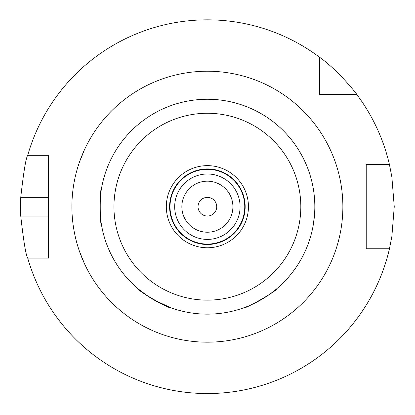 <?xml version="1.0" encoding="UTF-8"?>
<svg xmlns="http://www.w3.org/2000/svg" width="415" height="415" viewBox="0 0 415 415"><rect width="100%" height="100%" fill="white"/><g stroke="black" fill="none" stroke-linecap="round" stroke-linejoin="round"><path stroke-width="0.62" d="M244.103 307.681C244.004 309.798 278.356 289.961 276.473 288.996C278.356 289.961 244.004 309.798 244.103 307.681A107.449 107.449 0 0 1 207.381 314.15A107.449 107.449 0 0 0 244.103 307.681A107.449 107.449 0 0 1 207.381 314.15A107.449 107.449 0 0 0 300.434 152.979A107.449 107.449 0 0 0 114.333 152.979A107.449 107.449 0 0 0 207.381 314.15A107.449 107.449 0 0 1 170.658 307.681C170.762 309.798 136.411 289.961 138.294 288.996L147.579 295.968M153.659 299.755L170.658 307.681A107.449 107.449 0 0 0 207.381 314.15A107.449 107.449 0 0 1 170.658 307.681M101.571 188.016L101.333 189.442A107.449 107.449 0 0 0 101.333 223.965L101.571 225.387C99.792 226.538 99.792 186.869 101.571 188.016A107.449 107.449 0 0 1 138.294 124.412L139.409 123.488L138.294 124.412A107.449 107.449 0 0 0 101.571 188.016A107.449 107.449 0 0 1 138.294 124.412M170.658 105.721L169.304 106.224L170.658 105.721A107.449 107.449 0 0 1 244.103 105.721L245.462 106.224L244.103 105.721A107.449 107.449 0 0 0 170.658 105.721A107.449 107.449 0 0 1 244.103 105.721M276.473 124.412L275.358 123.488L276.473 124.412A107.449 107.449 0 0 1 313.195 188.016L313.434 189.442L313.195 188.016A107.449 107.449 0 0 0 276.473 124.412A107.449 107.449 0 0 1 313.195 188.016M314.591 213.86L313.434 223.965A107.449 107.449 0 0 0 313.434 189.442A107.449 107.449 0 0 1 313.434 223.965A107.449 107.449 0 0 0 313.434 189.442M245.462 307.178A107.449 107.449 0 0 0 275.358 289.914A107.449 107.449 0 0 1 245.462 307.178A107.449 107.449 0 0 0 275.358 289.914M276.473 288.996A107.449 107.449 0 0 0 313.195 225.387A107.449 107.449 0 0 1 276.473 288.996A107.449 107.449 0 0 0 313.195 225.387M275.358 123.488A107.449 107.449 0 0 0 245.462 106.224A107.449 107.449 0 0 1 275.358 123.488A107.449 107.449 0 0 0 245.462 106.224M169.304 106.224A107.449 107.449 0 0 0 139.409 123.488A107.449 107.449 0 0 1 169.304 106.224A107.449 107.449 0 0 0 139.409 123.488M101.571 225.387A107.449 107.449 0 0 0 138.294 288.996A107.449 107.449 0 0 1 101.571 225.387A107.449 107.449 0 0 0 138.294 288.996M139.409 289.914A107.449 107.449 0 0 0 169.304 307.178A107.449 107.449 0 0 1 139.409 289.914A107.449 107.449 0 0 0 169.304 307.178M101.333 189.442A107.449 107.449 0 0 0 101.333 223.965A107.449 107.449 0 0 1 101.333 189.442M207.381 247.765A41.064 41.064 0 0 0 242.946 186.169A41.064 41.064 0 0 0 171.82 186.169A41.064 41.064 0 0 0 207.381 247.765M207.381 244.492A37.791 37.791 0 0 0 240.109 187.808A37.791 37.791 0 0 0 174.658 187.808A37.791 37.791 0 0 0 207.381 244.492M207.381 244.077A37.376 37.376 0 0 0 239.751 188.016A37.376 37.376 0 0 0 175.016 188.016A37.376 37.376 0 0 0 207.381 244.077M207.381 239.403A32.702 32.702 0 0 0 235.704 190.35A32.702 32.702 0 0 0 179.062 190.35A32.702 32.702 0 0 0 207.381 239.403M207.381 232.229A25.528 25.528 0 0 0 229.49 193.94A25.528 25.528 0 0 0 185.277 193.94A25.528 25.528 0 0 0 207.381 232.229M207.381 216.044A9.343 9.343 0 0 0 215.473 202.032A9.343 9.343 0 0 0 199.293 202.032A9.343 9.343 0 0 0 207.381 216.044M356.874 94.584L319.503 94.584L319.503 57.208A186.869 186.869 0 0 0 27.722 155.314L48.545 155.314L48.545 258.089L27.722 258.089A186.869 186.869 0 0 0 389.457 248.746L366.222 248.746L366.222 164.656L389.457 164.656A186.869 186.869 0 0 0 356.874 94.584C357.294 94.521 338.028 70.151 319.503 57.208M79.644 161.575L83.773 151.532M83.773 261.875L79.644 251.832M44.97 155.314L48.545 155.314L48.545 197.358L20.75 197.358C23.619 171.841 25.943 157.825 27.722 155.314M366.222 172.043L366.222 164.656L372.463 164.656M27.722 258.089C25.943 255.578 23.619 241.561 20.75 216.044L48.545 216.044L48.545 258.089L44.97 258.089M20.75 216.044A186.869 186.869 0 0 1 20.75 197.358M389.457 164.656L391.869 176.972L394.25 206.701L391.869 236.436L389.457 248.746M372.463 248.746L366.222 248.746L366.222 241.359M366.222 248.746L366.222 244.077M207.381 342.183A135.477 135.477 0 0 0 324.712 138.963A135.477 135.477 0 0 0 90.055 138.963A135.477 135.477 0 0 0 207.381 342.183M207.381 300.133A93.432 93.432 0 0 0 288.3 159.988A93.432 93.432 0 0 0 126.466 159.988A93.432 93.432 0 0 0 207.381 300.133"/></g></svg>
